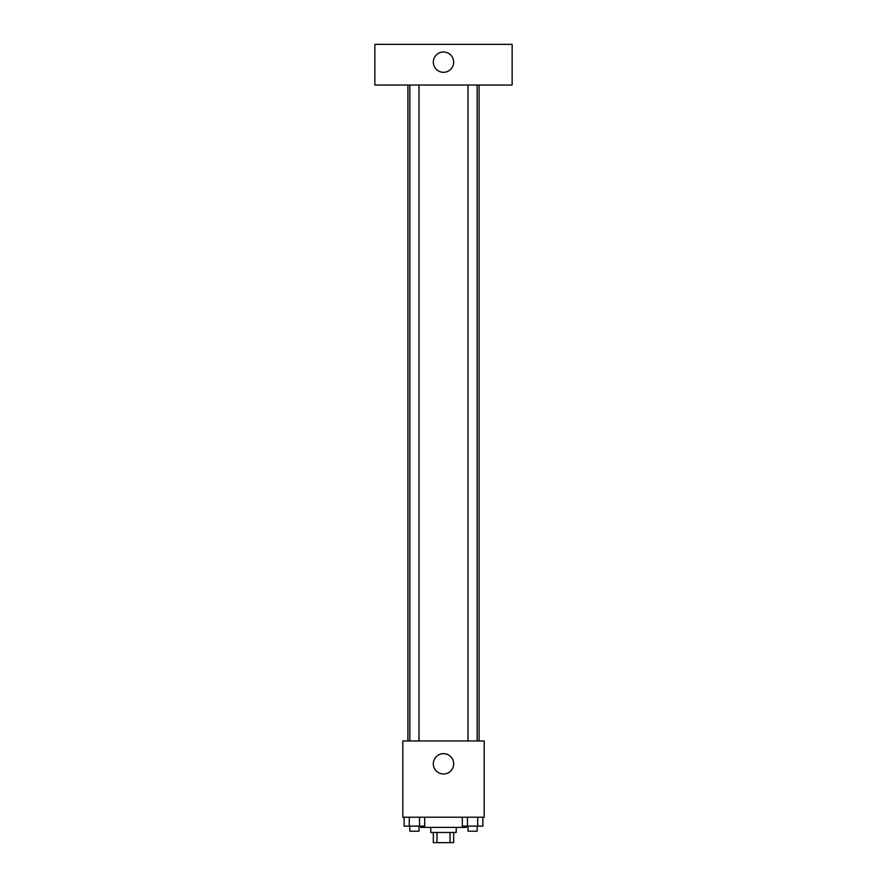 <?xml version="1.0" encoding="UTF-8"?>
<svg xmlns="http://www.w3.org/2000/svg" width="887" height="887" viewBox="0 0 887 887"><rect width="100%" height="100%" fill="white"/><g stroke="black" fill="none" stroke-linecap="round" stroke-linejoin="round"><path stroke-width="1.33" d="M450.019 832.483L450.019 842.65L433.333 842.65L433.333 832.483M450.019 842.65L453.667 842.65L453.667 832.483M456.206 827.394L456.206 832.483L430.794 832.483L430.794 827.394M436.981 832.483L436.981 842.65M420.615 826.13L420.615 827.394L466.385 827.394L466.385 826.13M484.18 817.226L402.82 817.226L402.82 740.955L484.18 740.955L484.18 817.226M453.667 763.84A10.167 10.167 0 0 1 438.411 772.644A10.167 10.167 0 0 1 438.411 755.025A10.167 10.167 0 0 1 453.667 763.84M479.091 85.03L479.091 740.955M468.003 740.955L468.003 85.03M418.997 85.03L418.997 740.955M512.143 85.03L374.857 85.03L374.857 44.35L512.143 44.35L512.143 85.03M443.5 51.978A10.167 10.167 0 0 1 452.303 67.235A10.167 10.167 0 0 1 434.697 67.235A10.167 10.167 0 0 1 443.5 51.978M482.861 817.226L482.861 826.13L462.304 826.13L462.304 817.226M477.727 817.226L477.727 826.13M467.449 817.226L467.449 826.13M477.162 826.13L477.162 831.208L468.003 831.208L468.003 826.13M424.696 817.226L424.696 826.13L404.139 826.13L404.139 817.226M419.551 817.226L419.551 826.13M409.273 817.226L409.273 826.13M418.997 826.13L418.997 831.208L409.838 831.208L409.838 826.13M407.909 85.03L407.909 740.955M477.162 740.955L477.162 85.03M409.838 85.03L409.838 740.955"/></g></svg>
